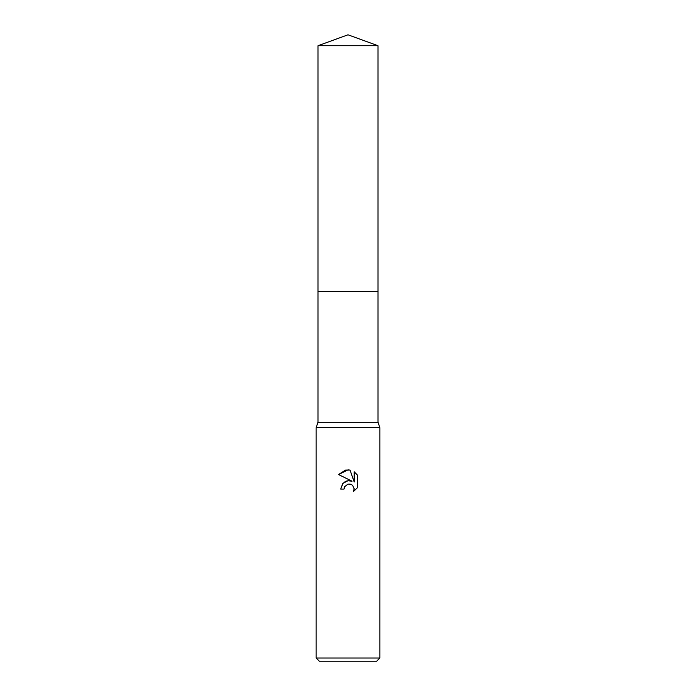 <?xml version="1.0" encoding="UTF-8"?>
<svg xmlns="http://www.w3.org/2000/svg" width="696" height="696" viewBox="0 0 696 696"><rect width="100%" height="100%" fill="white"/><g stroke="black" fill="none" stroke-linecap="round" stroke-linejoin="round"><path stroke-width="1.04" d="M318.011 45.718L377.989 45.718L348 34.8L318.011 45.718L318.011 422.315L377.989 422.315L379.851 427.631L379.851 658.016L316.149 658.016L319.334 661.2L376.666 661.2L379.851 658.016M318.011 422.315L316.149 427.631L379.851 427.631M343.032 483.189L340.675 489.088L342.745 483.502L348 480.71L352.054 481.206L338.534 474.542L348 469.878L350.053 470.096L354.186 481.989L354.186 471.801L357.466 475.116L357.466 487.687L353.655 491.332L354.194 489.053L352.707 485.46L351.062 484.355L348 484.085L350.184 484.077M348 484.085L344.555 486.774L344.024 489.088L344.363 487.217M350.053 470.096L345.686 470.07M345.529 470.096L338.534 474.542M357.466 475.116L354.186 471.801M352.054 481.206L347.791 480.745M346.791 480.953L343.937 482.389M354.125 488.227L353.655 491.332L357.466 487.687M344.024 489.088L340.675 489.088M318.011 291.728L377.989 291.728L377.989 422.315M377.989 45.718L377.989 291.728M316.149 427.631L316.149 658.016"/></g></svg>
